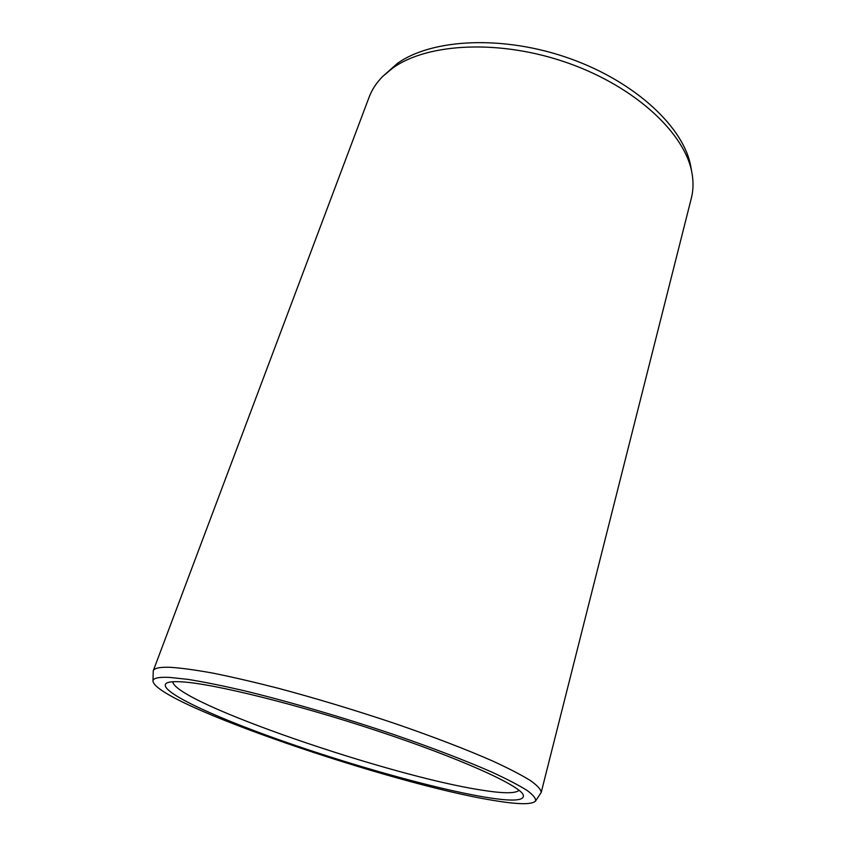 <?xml version="1.0" encoding="UTF-8"?>
<svg xmlns="http://www.w3.org/2000/svg" width="846" height="846" viewBox="0 0 846 846"><rect width="100%" height="100%" fill="white"/><g stroke="black" fill="none" stroke-linecap="round" stroke-linejoin="round"><path stroke-width="1.27" d="M519.01 790.291C515.616 793.611 503.254 793.559 481.903 790.143C390.418 776.438 175.524 702.836 172.69 681.76M181.393 681.823C174.075 681.4 169.211 681.781 166.81 682.976C155.273 689.564 209.639 715.261 279.688 739.996C350.043 764.858 434.051 788.546 484.547 797.069C512.528 801.744 525.398 800.94 523.145 794.637C518.545 784.866 460.161 758.365 378.469 731.261C296.872 704.136 212.209 683.378 181.393 681.823M535.539 801.056C536.142 798.592 533.329 795.05 527.09 790.439C518.799 785.236 507.018 779.113 491.738 772.06C466.484 760.945 433.163 748.118 395.167 735.015C343.666 717.567 288.031 701.302 243.257 690.516C221.885 685.588 203.505 681.887 188.098 679.401L169.792 677.413C158.54 676.874 152.925 678.122 152.967 681.167C156.024 703.724 391.338 784.083 493.239 800.379C517.858 804.546 531.954 804.779 535.539 801.056L541.218 792.395C541.006 789.487 537.4 785.532 530.389 780.541C521.358 774.957 508.901 768.506 493.017 761.178C466.929 749.683 433.057 736.644 394.807 723.489C355.13 710.175 316.203 698.415 278.048 688.221C253.948 682.056 232.248 677.022 212.959 673.13C195.394 669.947 181.129 668.002 170.152 667.293C159.82 666.965 154.184 668.139 153.242 670.815L152.967 681.167M692.007 173.314L690.865 166.937C684.446 128.158 636.044 82.062 569.813 58.533C503.645 34.898 432.031 38.567 397.387 63.418L382.752 76.394L392.935 67.902C428.034 42.765 501.033 39.128 568.575 63.239C636.181 87.244 685.535 134.091 692.007 173.314C693.551 182.102 693.329 190.382 691.351 198.154L541.218 792.395M382.752 76.394C376.47 82.739 371.923 89.655 369.11 97.174L153.242 670.815"/></g></svg>
